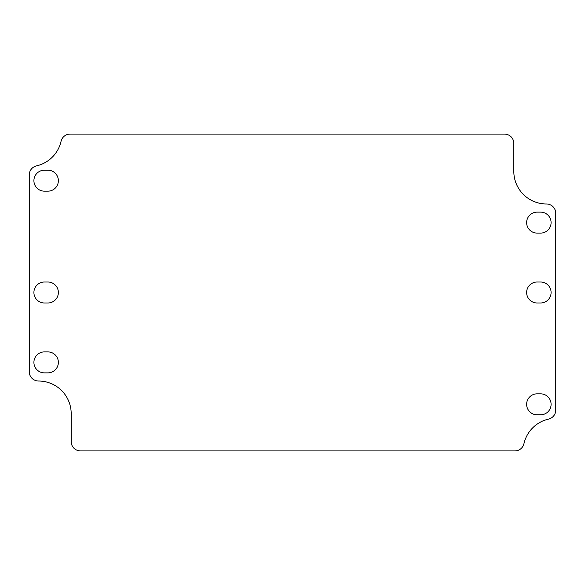 <?xml version="1.0" encoding="UTF-8"?>
<svg xmlns="http://www.w3.org/2000/svg" width="585" height="585" viewBox="0 0 585 585"><rect width="100%" height="100%" fill="white"/><g stroke="black" fill="none" stroke-linecap="round" stroke-linejoin="round"><path stroke-width="0.44" stroke-dasharray="2.92 2.19" d="M36.497 165.884A9.316 9.316 0 0 0 29.25 174.966L29.25 371.709A9.316 9.316 0 0 0 38.566 381.025A32.614 32.614 0 0 1 71.187 413.639L71.187 441.595A9.316 9.316 0 0 0 80.503 450.918L514.866 450.918A9.316 9.316 0 0 0 523.948 443.671A32.614 32.614 0 0 1 548.503 419.116A9.316 9.316 0 0 0 555.75 410.034L555.75 213.291A9.316 9.316 0 0 0 546.434 203.975A32.614 32.614 0 0 1 513.813 171.361L513.813 143.405A9.316 9.316 0 0 0 504.497 134.082L70.134 134.082A9.316 9.316 0 0 0 61.052 141.329A32.614 32.614 0 0 1 36.497 165.884M537.11 233.093L540.606 233.093A10.486 10.486 0 0 0 551.092 222.607A10.486 10.486 0 0 0 540.606 212.128L537.11 212.128A10.486 10.486 0 0 0 526.632 222.607A10.486 10.486 0 0 0 537.11 233.093M537.11 302.986L540.606 302.986A10.486 10.486 0 0 0 551.092 292.5A10.486 10.486 0 0 0 540.606 282.014L537.11 282.014A10.486 10.486 0 0 0 526.632 292.5A10.486 10.486 0 0 0 537.11 302.986M540.606 393.837L537.11 393.837A10.486 10.486 0 0 0 526.632 404.323A10.486 10.486 0 0 0 537.11 414.809L540.606 414.809A10.486 10.486 0 0 0 551.092 404.323A10.486 10.486 0 0 0 540.606 393.837M47.89 351.907L44.394 351.907A10.486 10.486 0 0 0 33.908 362.393A10.486 10.486 0 0 0 44.394 372.872L47.89 372.872A10.486 10.486 0 0 0 58.368 362.393A10.486 10.486 0 0 0 47.89 351.907M44.394 282.014A10.486 10.486 0 0 0 33.908 292.5A10.486 10.486 0 0 0 44.394 302.986L47.89 302.986A10.486 10.486 0 0 0 58.368 292.5A10.486 10.486 0 0 0 47.89 282.014L44.394 282.014M47.89 170.191L44.394 170.191A10.486 10.486 0 0 0 33.908 180.677A10.486 10.486 0 0 0 44.394 191.163L47.89 191.163A10.486 10.486 0 0 0 58.368 180.677A10.486 10.486 0 0 0 47.89 170.191"/><path stroke-width="0.88" d="M29.25 174.966A9.316 9.316 0 0 1 36.497 165.884A32.614 32.614 0 0 0 61.052 141.329A9.316 9.316 0 0 1 70.134 134.082L504.497 134.082A9.316 9.316 0 0 1 513.813 143.405L513.813 171.361A32.614 32.614 0 0 0 546.434 203.975A9.316 9.316 0 0 1 555.75 213.291L555.75 410.034A9.316 9.316 0 0 1 548.503 419.116A32.614 32.614 0 0 0 523.948 443.671A9.316 9.316 0 0 1 514.866 450.918L80.503 450.918A9.316 9.316 0 0 1 71.187 441.595L71.187 413.639A32.614 32.614 0 0 0 38.566 381.025A9.316 9.316 0 0 1 29.25 371.709L29.25 174.966M540.606 233.093L537.11 233.093A10.486 10.486 0 0 1 526.632 222.607A10.486 10.486 0 0 1 537.11 212.128L540.606 212.128A10.486 10.486 0 0 1 551.092 222.607A10.486 10.486 0 0 1 540.606 233.093M540.606 302.986L537.11 302.986A10.486 10.486 0 0 1 526.632 292.5A10.486 10.486 0 0 1 537.11 282.014L540.606 282.014A10.486 10.486 0 0 1 551.092 292.5A10.486 10.486 0 0 1 540.606 302.986M537.11 393.837L540.606 393.837A10.486 10.486 0 0 1 551.092 404.323A10.486 10.486 0 0 1 540.606 414.809L537.11 414.809A10.486 10.486 0 0 1 526.632 404.323A10.486 10.486 0 0 1 537.11 393.837M44.394 351.907L47.89 351.907A10.486 10.486 0 0 1 58.368 362.393A10.486 10.486 0 0 1 47.89 372.872L44.394 372.872A10.486 10.486 0 0 1 33.908 362.393A10.486 10.486 0 0 1 44.394 351.907M44.394 302.986A10.486 10.486 0 0 1 33.908 292.5A10.486 10.486 0 0 1 44.394 282.014L47.89 282.014A10.486 10.486 0 0 1 58.368 292.5A10.486 10.486 0 0 1 47.89 302.986L44.394 302.986M44.394 170.191L47.89 170.191A10.486 10.486 0 0 1 58.368 180.677A10.486 10.486 0 0 1 47.89 191.163L44.394 191.163A10.486 10.486 0 0 1 33.908 180.677A10.486 10.486 0 0 1 44.394 170.191"/></g></svg>
